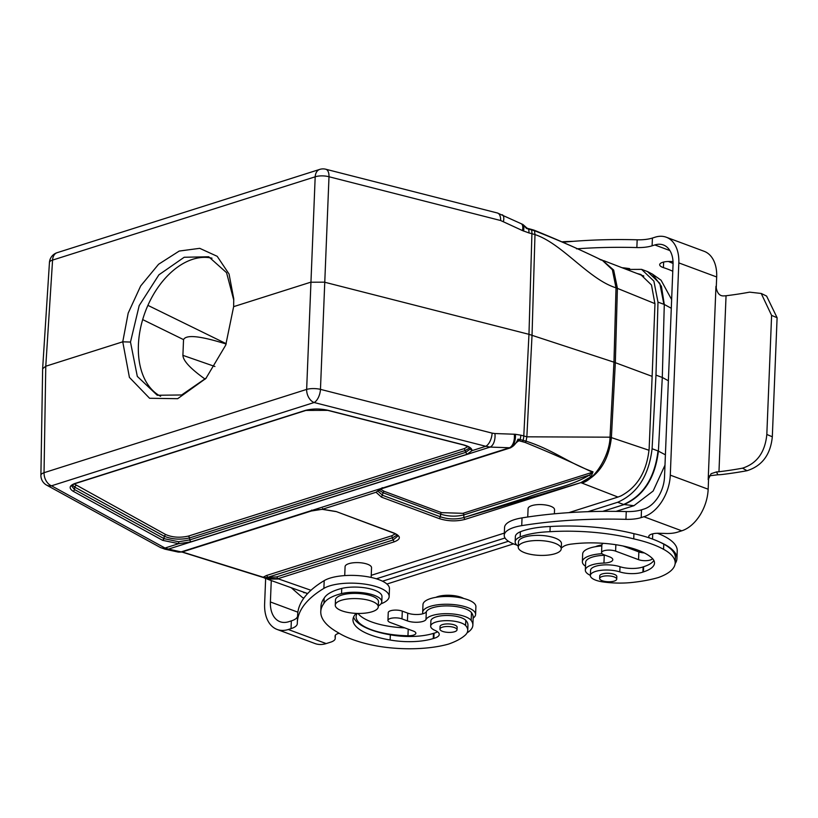 <?xml version="1.0" encoding="UTF-8"?>
<svg xmlns="http://www.w3.org/2000/svg" width="818" height="818" viewBox="0 0 818 818"><rect width="100%" height="100%" fill="white"/><g stroke="black" fill="none" stroke-linecap="round" stroke-linejoin="round"><path stroke-width="1.23" d="M527.743 516.996L528.08 508.612A13.241 4.55 2.3 0 1 531.843 505.626A13.241 4.55 2.3 0 1 546.393 505.115A13.241 4.55 2.3 0 1 554.543 509.675L554.379 513.806M344.726 575.596L345.084 566.649A13.241 4.55 2.3 0 1 348.857 563.663A13.241 4.55 2.3 0 1 363.396 563.152A13.241 4.55 2.3 0 1 371.546 567.712L371.157 577.436M397.108 535.054L392.865 537.63L267.496 577.396L276.852 576.894L277.813 578.684L310.973 590.279M371.249 575.31L504.317 533.101M568.807 512.651L617.979 497.058L580.862 482.64L591.117 476.597A1.656 0.869 48.5 0 1 589.584 475.002L592.426 472.262C571.301 462.006 548.837 452.057 525.044 442.415L518.847 440.718L517.988 439.164L519.88 439.46A1.656 0.818 104.4 0 1 519.031 440.79L517.712 441.495M580.831 482.651L464.9 519.42C456.434 521.577 447.886 521.311 439.266 518.622L381.485 497.139L376.024 492.262L381.321 488.714L510.35 447.794C513.52 446.434 516.066 443.55 517.988 439.164L517.814 441.331A1.38 1.278 -154.8 0 1 518.847 440.718A1.656 0.818 93.8 0 0 519.45 439.399M311.709 510.095L310.676 511.117L322.415 509.266L336.126 511.526L393.908 533.009C401.035 536.168 401.137 539.113 394.204 541.843L278.243 578.612M226.146 344.02C200.338 335.901 186.136 334.429 183.539 339.613L142.669 319.593M205.165 379.153C190.614 368.795 183.191 360.871 182.905 355.36L183.539 339.613M73.027 491.199C68.61 488.152 69.305 485.565 75.103 483.428L305.359 410.401C312.65 408.581 320.227 408.55 328.069 410.309L463.653 444.88C469.205 446.413 471.996 448.336 472.037 450.646L467.047 454.276L190.901 541.853L178.733 543.673L162.649 540.34L73.027 491.199A1.656 1.278 118.7 0 0 74.448 489.512L71.667 485.974C71.319 485.463 72.649 484.614 75.665 483.448A1.656 1.125 -107.6 0 1 75.103 483.428M602.304 260.144L613.653 270.052L617.396 288.192A27.587 8.64 178.4 0 0 616.015 287.824L613.96 362.18L528.97 334.327L324.439 282.169L310.625 282.23L233.641 306.648L225.717 345.135L205.901 378.427L177.67 398.693L149.582 398.274L129.418 377.405L122.751 341.812L128.191 313.1L140.676 285.952L158.569 264.275L179.214 251.054L199.725 248.335L217.189 256.31L229.06 274.03L233.743 298.805L233.641 306.648M616.015 287.885A27.587 9.826 1.6 0 1 617.396 288.365L654.973 303.642M617.979 497.058L620.913 495.933C637.396 487.18 646.803 471.465 649.144 448.775L652.13 376.352L613.96 362.18L610.024 437.18C609.717 455.237 594.87 479.788 581.925 482.998C598.817 475.647 608.633 460.565 611.383 437.783A27.587 10.276 -173.7 0 0 610.024 437.18L526.853 436.822L526.056 441.147C554.031 450.207 567.508 462.599 593.009 471.833A1.656 1.033 109.3 0 1 592.426 472.262L462.937 513.326L441.587 512.651A1.38 0.89 110.4 0 0 440.575 514.144L383.141 492.784L378.683 489.941M652.13 376.352L654.962 303.969L651.496 285.001L640.525 274.398L637.11 273.498M307.302 593.479L267.179 579.093L279.204 579.011L265.533 578.469L263.181 577.211L266.371 575.545A1.656 1.125 72.4 0 1 267.496 577.396L264.234 577.682A1.656 1.544 21.6 0 0 263.181 577.211L182.24 551.945M610.024 437.129A27.587 9.151 3 0 1 611.394 437.61L649.063 450.278M526.567 227.741L522.947 224.51L526.455 228.427L526.393 227.649L526.455 228.427L528.326 229.05A1.656 0.818 -75.6 0 0 527.907 228.498A1.656 0.818 -75.6 0 0 527.753 228.478M528.326 229.05L534.512 230.727C558.346 240.083 580.678 249.858 601.516 260.042A1.656 1.033 -70.7 0 0 601.435 260.012A1.656 1.033 -70.7 0 0 601.342 259.981M599.543 259.326A1.656 1.288 -77.4 0 1 599.839 259.388L601.281 259.776M602.038 260.052L612.365 269.715L616.015 287.824C588.745 279.408 562.242 243.559 534.982 234.582L531.915 233.682L528.97 334.327L523.786 435.933L526.853 436.822L532.037 335.216L534.982 234.582L534.512 230.727A1.656 0.992 -71.8 0 0 534.021 230.155L531.117 229.316A1.656 0.818 -75.7 0 1 531.547 229.868A11.033 5.45 104.3 0 1 531.915 233.682L528.96 232.936A11.033 5.45 104.3 0 0 528.602 229.122A1.656 0.818 -75.7 0 0 528.172 228.559A1.656 0.818 -75.7 0 0 528.029 228.549M527.907 228.907A1.656 0.644 -68.6 0 0 527.661 228.416L527.344 228.253M42.638 368.795L40.9 475.268A11.033 3.773 0.9 0 1 44.039 472.702L306.648 389.409A11.033 3.558 -177.9 0 1 320.462 389.358L329 176.749L500.657 220.523L522.457 230.574A11.033 4.591 -64.6 0 0 521.311 223.805M503.438 221.535A11.033 4.591 -64.6 0 0 502.293 214.766M500.657 220.523A11.033 5.45 -75.7 0 0 497.528 213.028M467.957 446.608L464.379 448.571L188.549 536.046C180.052 537.978 172.414 537.467 165.625 534.512L74.274 483.959M469.757 447.794L465.503 450.421L189.674 537.907C180.4 539.982 171.913 539.41 164.203 536.199L165.625 534.512M463.653 444.88L463.305 444.92C468.724 446.822 471.107 448.121 470.452 448.826L465.708 452.364L467.047 454.276M188.549 536.046L189.674 537.907L189.571 539.941L178.692 541.761L164.081 538.653L162.649 540.34M580.76 482.671L463.775 517.569L463.878 514.87C456.188 516.782 448.417 516.547 440.575 514.144L440.473 516.833L382.691 495.35L377.722 490.984L382.354 487.681M395.319 533.847L391.75 535.78L266.371 575.545M393.908 533.009L393.397 532.988C396.791 534.594 398.254 535.616 397.783 536.066L393.08 539.982L391.75 535.78M462.937 513.326A1.38 0.941 72.4 0 1 463.878 514.87L589.584 475.002C569.052 487.375 547.631 489.45 526.772 497.589L463.775 517.569C456.086 519.604 448.315 519.358 440.473 516.833L439.266 518.622M517.774 441.393L510.718 447.763A1.656 1.125 -107.6 0 1 510.35 447.794L490.146 447.078L485.78 446.291L314.122 402.517L51.514 485.8L165.001 548.029L168.406 549.113L490.146 447.078A11.033 6.043 92 0 0 494.921 433.54L514.287 434.225A11.033 6.043 92 0 1 509.502 447.763L181.167 551.894L311.034 511.086C312.384 510.35 316.188 509.778 322.456 509.369L335.605 511.526M182.322 551.823A1.656 1.125 -107.6 0 1 182.015 552.017A1.656 1.125 -107.6 0 1 181.637 552.048L178.058 552.048L182.005 552.017L311.044 511.097M464.379 448.571L465.708 452.364L189.571 539.941L190.901 541.853M277.813 578.684L276.852 576.894M264.234 577.682L263.672 577.62M278.038 578.653L264.96 578.214M593.009 471.833L591.117 476.597M264.93 578.203L265.472 578.449M233.774 300.175L226.566 272.691L208.733 256.77L184.183 257.261L158.917 274.807L139.193 305.595L130.481 342.057L122.751 341.812L45.777 366.229L44.039 472.702A11.033 7.515 -107.6 0 0 51.514 485.8A11.033 8.517 118.7 0 1 46.626 485.125L160.103 547.354A11.033 8.517 -61.3 0 0 165.001 548.029L178.733 543.673L178.692 541.761M164.919 549.164A11.033 9.11 -77.7 0 0 168.406 549.113L181.167 551.894A11.033 9.11 -77.7 0 1 177.68 551.956L164.919 549.164L160.103 547.354M519.88 439.46L520.146 439.532A11.033 5.45 -75.7 0 0 520.841 435.186L523.786 435.933A11.033 5.45 -75.7 0 1 523.101 440.288A1.656 0.818 104.3 0 1 522.252 441.608M522.937 224.5L497.446 213.007L325.789 169.234A11.033 5.45 -75.7 0 1 329 176.749A11.033 4.029 -177.5 0 0 315.186 176.811L306.648 389.409A11.033 7.515 -107.6 0 0 314.122 402.517A11.033 5.45 104.3 0 0 320.462 389.358L492.119 433.131A11.033 5.45 104.3 0 1 485.78 446.291L472.037 450.646L470.462 449.235M160.594 396.28A73.937 47.822 110.4 0 1 138.406 345.002A73.937 47.822 110.4 0 1 212.005 258.191M42.638 368.632L49.448 262.506A11.033 3.814 3.7 0 1 52.577 260.093L45.777 366.229L42.638 368.744M76.248 485.503A1.656 1.278 118.7 0 0 74.827 487.191L74.448 489.512L164.081 538.653L164.203 536.199L74.827 487.191L72.362 485.054M300.482 591.036L307.66 593.531M626.608 269.449L641.578 269.367L653.889 281.106L657.979 302.118L655.985 375.125L652.089 448.734C648.858 475.687 637.386 493.53 617.672 502.272L587.958 511.69M303.918 598.03L302.496 597.569L291.218 587.713M505.033 537.988L376.352 578.796M306.096 593.05L306.627 593.377M643.377 275.768L642.723 275.666M602.682 511.373L623.981 504.614C643.654 495.912 655.126 478.07 658.398 451.086L662.294 377.466L655.985 375.125M668.378 380.748L662.294 377.466L664.288 304.46L661.425 286.28L652.447 274.132L647.917 271.75M382.507 581.199L508.428 541.26M661.077 280.237L671.639 299.592M664.993 465.145L653.142 491.035L633.94 505.688L616.026 511.373M513.52 543.878L386.924 584.032M435.861 597.345A16.554 5.695 2.3 0 1 461.188 597.314A16.554 5.695 2.3 0 1 463.642 598.459M422.926 613.745A26.483 9.11 2.3 0 1 422.671 612.345A26.483 9.11 2.3 0 1 437.068 604.87A26.483 9.11 2.3 0 1 464.297 606.475A26.483 9.11 2.3 0 1 475.595 614.471A26.483 9.11 2.3 0 1 473.152 618.081M422.671 612.345L422.978 604.584A26.483 9.11 2.3 0 1 437.374 597.099A26.483 9.11 2.3 0 1 464.614 598.715A26.483 9.11 2.3 0 1 475.902 606.7L475.595 614.471M356.239 613.388A58.599 20.153 -177.7 0 0 352.977 619.635A58.599 20.153 -177.7 0 0 390.125 640.003A39.08 13.436 -177.7 0 0 433.243 638.551A65.512 22.526 -177.7 0 0 433.847 638.388A16.554 5.695 -177.7 0 0 439.246 634.451A16.554 5.695 -177.7 0 0 435.135 630.463A17.935 6.166 2.3 0 1 430.677 626.148A17.935 6.166 2.3 0 1 445.83 620.668A17.935 6.166 2.3 0 1 465.575 625.504A43.252 14.877 2.3 0 1 467.743 630.443A43.252 14.877 2.3 0 1 465.33 635.054A85.87 29.53 2.3 0 1 448.52 644.093A67.669 23.272 2.3 0 1 366.075 643.654A84.182 28.947 2.3 0 1 338.12 632.621A104.97 36.094 2.3 0 1 320.779 611.608A104.97 36.094 2.3 0 1 323.959 603.377L324.163 598.203A51.81 17.822 2.3 0 1 341.74 588.418A24.826 8.538 2.3 0 1 368.12 588.377A24.826 8.538 2.3 0 1 381.986 596.649L381.781 601.823A24.826 8.538 2.3 0 1 378.294 605.954M320.779 611.608L320.983 606.424A104.97 36.094 2.3 0 1 324.163 598.203M323.959 603.377A51.81 17.822 2.3 0 1 341.535 593.592L341.74 588.418M341.535 593.592A24.826 8.538 2.3 0 1 367.906 593.551A24.826 8.538 2.3 0 1 381.781 601.823M390.125 640.003L390.339 634.819A39.08 13.436 -177.7 0 0 433.458 633.377A65.512 22.526 -177.7 0 0 434.061 633.214A16.554 5.695 -177.7 0 0 437.538 631.793M353.57 617.069A58.599 20.153 -177.7 0 0 390.339 634.819M433.243 638.551L433.458 633.377M430.677 626.148L430.881 620.974A17.935 6.166 2.3 0 1 446.035 615.494A17.935 6.166 2.3 0 1 465.79 620.33A43.252 14.877 2.3 0 1 467.947 625.259L467.743 630.443M335.257 605.146L335.472 599.972A21.513 7.403 2.3 0 1 357.261 593.439A21.513 7.403 2.3 0 1 378.468 601.69L378.264 606.874A21.513 7.403 2.3 0 1 372.139 611.731A21.513 7.403 2.3 0 1 348.509 612.549A21.513 7.403 2.3 0 1 335.257 605.146A21.513 7.403 2.3 0 1 357.057 598.612A21.513 7.403 2.3 0 1 378.264 606.874M457.027 629.799L457.139 627.212A8.548 2.945 -177.7 0 0 448.704 623.93A8.548 2.945 -177.7 0 0 440.043 626.527L439.941 629.114A8.548 2.945 2.3 0 1 448.601 626.516A8.548 2.945 2.3 0 1 457.027 629.799A8.548 2.945 2.3 0 1 454.603 631.731A8.548 2.945 2.3 0 1 445.207 632.058A8.548 2.945 2.3 0 1 439.941 629.114M357.19 613.428A38.62 13.282 -177.7 0 0 356.679 614.338A49.653 17.076 -177.7 0 0 356.137 616.629A49.653 17.076 -177.7 0 0 407.957 635.77A8.272 2.843 -177.7 0 0 415.861 633.244A8.272 2.843 -177.7 0 0 413.366 631.077L390.421 622.549A8.272 2.843 2.3 0 1 387.936 620.381L388.243 612.61A8.272 2.843 2.3 0 1 393.356 610.208A8.272 2.843 2.3 0 1 402.292 611.118L407.742 613.142A11.033 3.793 -177.7 0 0 418.826 614.43A11.033 3.793 -177.7 0 0 426.301 611.741A23.17 7.965 2.3 0 1 448.121 605.923A23.17 7.965 2.3 0 1 471.495 612.672A50.522 17.372 2.3 0 1 473.172 617.426L472.865 625.197A50.522 17.372 2.3 0 1 467.068 632.846M387.936 620.381A8.272 2.843 2.3 0 1 393.049 617.968A8.272 2.843 2.3 0 1 401.975 618.878L407.425 620.903A11.033 3.793 -177.7 0 0 418.509 622.191A11.033 3.793 -177.7 0 0 425.994 619.502A23.17 7.965 2.3 0 1 447.814 613.684A23.17 7.965 2.3 0 1 471.178 620.443A50.522 17.372 2.3 0 1 472.865 625.197M271.269 580.565L270.4 601.966A27.587 17.843 -69.6 0 0 280.053 621.711A27.587 17.843 -69.6 0 0 288.631 621.741L291.341 620.882A22.066 7.587 -177.7 0 0 297.578 616.24M265.646 578.52L264.623 603.796A35.859 23.201 -69.6 0 0 277.169 629.471A35.859 23.201 -69.6 0 0 288.314 629.502L291.024 628.643A22.066 7.587 -177.7 0 0 297.302 623.664A22.066 7.587 -177.7 0 0 297.302 623.561A220.696 75.89 2.3 0 1 297.323 622.549L297.64 614.778A220.696 75.89 2.3 0 1 324.194 580.627A34.755 11.953 2.3 0 1 363.509 576.138A34.755 11.953 2.3 0 1 389.48 588.796L389.163 596.557A34.755 11.953 2.3 0 1 380.994 603.817M358.028 613.449A49.653 17.076 -177.7 0 0 404.798 627.887M339.184 633.275A10.481 3.609 -177.7 0 0 335.114 635.934A10.481 3.609 -177.7 0 0 335.114 635.944A126.033 43.334 -177.7 0 0 335.206 638.163A16.554 5.695 2.3 0 1 335.227 638.469A16.554 5.695 2.3 0 1 330.513 642.212L326.178 643.582A35.859 23.201 110.4 0 1 315.032 643.551L277.169 629.471M297.323 622.549A220.696 75.89 2.3 0 1 323.887 588.387A34.755 11.953 2.3 0 1 363.192 583.899A34.755 11.953 2.3 0 1 389.163 596.557M668.337 261.484A68.559 23.579 2.3 0 1 671.241 262.66A84.182 28.947 -177.7 0 0 668.633 261.474M573.275 241.341A104.97 36.094 -177.7 0 0 562.723 241.739A21.513 7.403 -177.7 0 0 562.692 241.719M601.854 544.992A16.554 5.695 -177.7 0 0 595.555 546.69M602.099 553.704A26.483 9.11 -177.7 0 0 582.365 561.7A26.483 9.11 -177.7 0 0 585.494 566.24M601.823 545.974A26.483 9.11 -177.7 0 0 582.672 553.929L582.365 561.7M561.291 547.917A24.826 8.538 -177.7 0 0 562.937 546.833A16.554 5.695 2.3 0 1 572.457 543.98A58.599 20.153 2.3 0 1 651.046 557.252A39.08 13.436 2.3 0 1 654.502 563.091A39.08 13.436 2.3 0 1 643.429 571.894A65.512 22.526 2.3 0 1 642.907 572.089A16.554 5.695 2.3 0 1 619.788 571.894A17.935 6.166 -177.7 0 0 600.821 570.35A17.935 6.166 -177.7 0 0 590.361 575.504A17.935 6.166 -177.7 0 0 602.989 581.925A43.252 14.877 -177.7 0 0 630.709 582.6A85.87 29.53 -177.7 0 0 658.306 577.559A67.669 23.272 -177.7 0 0 675.177 563.091L675.382 557.917A67.669 23.272 -177.7 0 0 663.776 544.134A84.182 28.947 -177.7 0 0 660.014 542.211A84.182 28.947 -177.7 0 0 649.768 538.08A84.182 28.947 -177.7 0 0 633.94 533.684A104.97 36.094 -177.7 0 0 550.187 526.516A51.81 17.822 -177.7 0 0 520.381 531.761A24.826 8.538 -177.7 0 0 515.36 536.618L515.156 541.802A24.826 8.538 -177.7 0 0 518.285 546.189M675.177 563.091A67.669 23.272 -177.7 0 0 663.562 549.307A84.182 28.947 -177.7 0 0 633.735 538.868L633.94 533.684M633.735 538.868A104.97 36.094 -177.7 0 0 549.982 531.7L550.187 526.516M549.982 531.7A51.81 17.822 -177.7 0 0 520.176 536.935L520.381 531.761M520.176 536.935A24.826 8.538 -177.7 0 0 515.156 541.802M643.429 571.894L643.633 566.721A65.512 22.526 2.3 0 1 643.112 566.915A16.554 5.695 2.3 0 1 620.003 566.721A17.935 6.166 -177.7 0 0 601.025 565.166A17.935 6.166 -177.7 0 0 590.576 570.32L590.361 575.504M653.868 560.473A39.08 13.436 2.3 0 1 643.633 566.721M561.25 548.837L561.465 543.663A21.513 7.403 -177.7 0 0 540.258 535.401A21.513 7.403 -177.7 0 0 518.459 541.935L518.254 547.109A21.513 7.403 -177.7 0 0 531.506 554.522A21.513 7.403 -177.7 0 0 555.136 553.694A21.513 7.403 -177.7 0 0 561.25 548.837A21.513 7.403 -177.7 0 0 540.054 540.575A21.513 7.403 -177.7 0 0 518.254 547.109M599.635 578.469L599.737 575.882A8.548 2.945 2.3 0 1 605.023 573.387A8.548 2.945 2.3 0 1 614.257 574.328A8.548 2.945 2.3 0 1 616.823 576.567L616.721 579.154A8.548 2.945 -177.7 0 0 608.295 575.872A8.548 2.945 -177.7 0 0 599.635 578.469A8.548 2.945 -177.7 0 0 604.901 581.414A8.548 2.945 -177.7 0 0 614.287 581.077A8.548 2.945 -177.7 0 0 616.721 579.154M576.537 248.836A220.696 75.89 2.3 0 1 636.854 247.557A22.066 7.587 -177.7 0 0 652.11 245.809L654.819 244.95A27.587 17.843 110.4 0 1 663.388 244.981A27.587 17.843 110.4 0 1 673.04 264.725L664.513 476.976A27.587 17.843 110.4 0 1 644.216 508.97L641.506 509.829A22.066 7.587 2.3 0 1 626.251 511.567A220.696 75.89 -177.7 0 0 522.037 517.886A34.755 11.953 -177.7 0 0 504.553 527.477L504.236 535.248A34.755 11.953 -177.7 0 0 516.843 545.074M659.063 278.805A49.653 17.076 -177.7 0 0 656.977 277.333M629.615 268.631A49.653 17.076 -177.7 0 0 622.13 267.721M673.02 261.576A126.033 43.334 -177.7 0 0 669.799 261.484A10.481 3.609 -177.7 0 0 659.686 264.684A10.481 3.609 -177.7 0 0 663.418 267.619A68.559 23.579 2.3 0 1 672.774 271.249M563.633 242.179A220.696 75.89 2.3 0 1 637.171 239.797A22.066 7.587 -177.7 0 0 652.416 238.048L655.126 237.189A35.859 23.201 110.4 0 1 666.271 237.22A35.859 23.201 110.4 0 1 678.817 262.895L670.29 475.146A35.859 23.201 110.4 0 1 643.899 516.731L641.189 517.589A22.066 7.587 2.3 0 1 625.944 519.338A220.696 75.89 -177.7 0 0 521.72 525.647A34.755 11.953 -177.7 0 0 504.236 535.248M671.241 262.66A68.559 23.579 2.3 0 1 673.071 263.478M652.488 558.571A8.272 2.843 2.3 0 1 646.915 560.627A8.272 2.843 2.3 0 1 638.551 559.665L615.596 551.127A8.272 2.843 -177.7 0 0 606.659 550.217A8.272 2.843 -177.7 0 0 601.547 552.631A8.272 2.843 -177.7 0 0 604.042 554.798L609.492 556.823A11.033 3.793 2.3 0 1 612.805 559.706A11.033 3.793 2.3 0 1 603.95 563.06A23.17 7.965 -177.7 0 0 585.34 570.115A23.17 7.965 -177.7 0 0 590.371 575.371M605.259 555.248A11.033 3.793 2.3 0 1 604.257 555.299A23.17 7.965 -177.7 0 0 585.647 562.344L585.34 570.115M675.136 563.622A68.559 23.579 -177.7 0 0 676.926 558.653L677.232 550.882A68.559 23.579 -177.7 0 0 657.427 533.264M603.357 543.326A8.272 2.843 -177.7 0 0 601.864 544.87L601.547 552.631M644.277 552.896A8.272 2.843 2.3 0 1 638.858 551.894L622.948 545.974M676.926 558.653A68.559 23.579 -177.7 0 0 660.014 542.211M649.768 538.08A10.481 3.609 2.3 0 1 648.776 536.455A10.481 3.609 2.3 0 1 658.879 533.264A126.033 43.334 2.3 0 1 665.331 533.469A16.554 5.695 -177.7 0 0 677.427 532.181L681.762 530.81A35.859 23.201 -69.6 0 0 708.163 489.215L708.613 478.009M709.523 475.79L717.856 474.777A18.742 6.442 -177.7 0 0 722.345 474.471A194.94 67.035 -177.7 0 0 747.008 470.718C762.12 465.933 770.556 454.624 772.315 436.781L777.1 317.721L766.609 296.085L761.251 293.468L749.605 292.149A186.668 64.193 2.3 0 1 726.047 295.748A10.47 3.599 2.3 0 1 723.572 295.911C719.431 296.055 716.895 292.854 715.965 286.31L708.194 479.624L711.087 473.714L716.507 471.914A10.47 3.599 -177.7 0 0 718.971 471.751A186.668 64.193 -177.7 0 0 742.539 468.162C757.008 463.489 765.096 452.252 766.824 434.46L771.599 315.4L761.231 293.478M726.047 295.748L718.971 471.751M716.231 288.12L716.68 276.975A35.859 23.201 -69.6 0 0 704.134 251.3L666.271 237.22M130.481 342.057L137.312 376.392L157.25 395.258L181.657 394.971L206.32 377.936M377.722 490.984L376.024 492.262L322.415 509.266L322.568 508.469L322.415 509.266M182.905 355.36L214.919 366.505M147.905 305.359L226.249 343.724M611.383 437.773L615.33 362.66L617.396 288.202M522.457 230.574L528.96 232.936M523.561 231.075A11.033 4.755 -66.4 0 0 522.088 224.152M381.485 497.139L383.141 492.784A1.38 0.89 110.4 0 1 384.143 491.301L441.587 512.651M380.411 489.133L384.143 491.301M463.305 444.931L327.721 410.36A1.656 0.818 -75.7 0 0 328.069 410.309M394.204 541.843L393.08 539.982L276.852 576.843M393.386 532.999L336.126 511.526M463.775 517.569L464.9 519.42M525.044 442.415A1.656 0.992 108.2 0 0 526.056 441.147L520.146 439.532A1.656 0.818 104.3 0 1 519.307 440.851M514.287 434.225L515.391 434.286A11.033 5.961 94.2 0 1 510.35 447.794M515.391 434.286L520.841 435.186M492.119 433.131L494.921 433.54M52.577 260.093L315.186 176.811A11.033 7.515 72.4 0 1 319.726 169.408L57.117 252.69A11.033 7.515 72.4 0 0 52.577 260.093M327.721 410.36L305.922 410.431A1.656 1.125 -107.6 0 1 305.359 410.401M671.292 308.274L664.288 304.46L657.979 302.118M665.402 454.818L658.009 450.933C654.737 477.916 643.265 495.759 623.582 504.471L633.94 505.688M652.089 448.734L658.009 450.933M617.672 502.272L623.582 504.471M647.519 271.607L659.799 283.345L663.899 304.316M433.847 638.388L434.061 633.214M465.575 625.504L465.79 620.33M471.495 612.672L471.178 620.443M426.301 611.741L425.994 619.502M407.742 613.142L407.425 620.903M335.329 635.279L335.206 638.163M291.341 620.882L291.024 628.643M324.194 580.627L323.887 588.387M408.223 629.165L407.957 635.77M402.292 611.118L401.975 618.878M326.178 643.582L288.314 629.502M297.875 612.181L270.4 601.966M663.562 549.307L663.776 544.134M642.907 572.089L643.112 566.915M619.788 571.894L620.003 566.721M669.901 250.564L654.819 244.95M636.854 247.557L637.171 239.797M652.11 245.809L652.416 238.048M663.418 267.619L663.643 262.046M604.257 555.299L603.95 563.06M652.733 533.827L652.519 539.062M641.506 509.829L641.189 517.589M626.251 511.567L625.944 519.338M522.037 517.886L521.72 525.647M638.858 551.894L638.551 559.665M615.862 544.716L615.596 551.127M681.762 530.81L643.899 516.731M747.008 470.718L742.539 468.162M772.315 436.781L766.824 434.46M777.1 317.721L771.599 315.4M717.856 474.777L716.507 471.914M708.163 489.215L670.29 475.146M716.68 276.975L678.817 262.895M603.592 260.615L643.807 276.085M527.293 228.283L526.526 227.68M601.056 260.165L601.435 260.012C580.361 249.766 557.886 239.817 534.021 230.155M602.028 260.022L599.43 259.286M527.661 228.416L531.117 229.316M510.718 447.763L381.689 488.694M263.621 577.6L181.944 552.038M263.723 577.651L264.909 578.193M325.789 169.234A11.033 11.033 0 0 0 319.726 169.408M57.117 252.69A11.033 11.033 0 0 0 49.438 262.558M305.922 410.431L75.665 483.448M40.9 475.207A11.033 11.033 0 0 0 46.626 485.125M304.265 592.784L303.529 592.508M647.498 271.566L641.578 269.367M303.877 598.081L302.496 597.569M640.535 274.419L641.179 274.664M661.097 280.247L652.467 274.142M335.227 638.469L335.349 635.238"/></g></svg>
